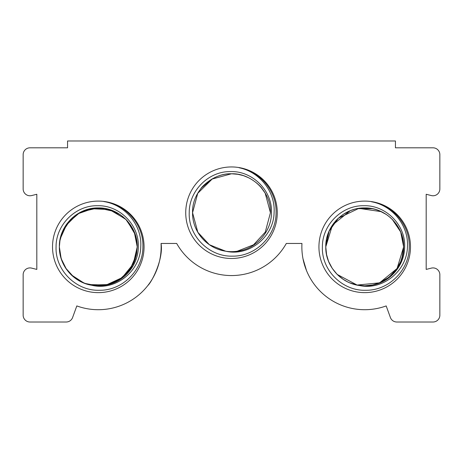 <?xml version="1.0" encoding="UTF-8"?>
<svg xmlns="http://www.w3.org/2000/svg" width="463" height="463" viewBox="0 0 463 463"><rect width="100%" height="100%" fill="white"/><g stroke="black" fill="none" stroke-linecap="round" stroke-linejoin="round"><path stroke-width="0.69" d="M410.478 246.866A45.768 45.768 0 0 1 364.705 292.633A45.768 45.768 0 0 1 318.938 246.866A45.768 45.768 0 0 1 364.705 201.098A45.768 45.768 0 0 1 410.478 246.866M322.387 246.866C321.397 270.079 342.319 291.007 365.573 290.278C388.862 290.712 409.414 270.01 409.228 246.866C409.981 225.255 393.046 204.993 371.534 201.77C392.352 205.439 408.881 225.585 407.423 246.866C407.075 270.994 382.409 291.134 358.611 285.324A38.938 38.938 0 0 0 371.332 285.237C389.852 282.737 404.656 265.513 404.645 246.866C405.634 224.873 385.714 205.005 363.773 205.722C341.74 205.288 322.213 224.925 322.387 246.866M277.268 212.714A45.768 45.768 0 0 1 231.5 258.481A45.768 45.768 0 0 1 185.732 212.714A45.768 45.768 0 0 1 231.5 166.946A45.768 45.768 0 0 1 277.268 212.714M189.228 212.714C188.238 235.956 209.16 256.867 232.42 256.137C255.68 256.571 276.255 235.887 276.064 212.714C276.81 191.352 260.229 171.246 239.058 167.745C259.511 171.773 275.531 191.734 274.084 212.714C273.708 236.628 249.424 256.67 225.782 251.23L209.513 244.852L197.823 232.264L192.562 212.714C191.879 191.804 210.781 173.434 231.407 173.775C252.103 173.336 271.121 191.728 270.438 212.714L265.264 232.102L253.562 244.8L237.224 251.23C256.143 249.158 271.515 231.708 271.48 212.714C272.464 190.721 252.555 170.859 230.603 171.582C208.593 171.142 189.049 190.791 189.228 212.714M144.062 246.866A45.768 45.768 0 0 1 98.295 292.633A45.768 45.768 0 0 1 52.522 246.866A45.768 45.768 0 0 1 98.295 201.098A45.768 45.768 0 0 1 144.062 246.866M56.064 246.866C55.074 270.114 76.065 291.013 99.221 290.278C122.498 290.729 143.09 270.027 142.905 246.866C143.721 224.74 125.849 204.102 103.799 201.55C125.085 204.75 142.257 225.197 140.74 246.866C140.387 271.075 115.547 291.233 91.68 285.237A38.938 38.938 0 0 0 104.395 285.324C123.17 283.101 138.339 265.733 138.321 246.866C139.288 224.879 119.466 205.005 97.398 205.722C75.423 205.3 55.867 224.949 56.064 246.866M231.5 173.775C249.14 173.069 262.012 187.758 262.237 188.817C261.919 187.7 249.239 173.11 231.5 173.775L237.907 174.308L231.5 173.775C213.848 173.087 201.023 187.723 200.763 188.817C201.04 187.718 213.831 173.087 231.5 173.775L211.747 179.158L201.434 187.972L203.193 185.976M131.046 225.811L126.173 219.688M120.131 214.629L115.918 212.147L120.131 214.629M113.337 210.954L111.612 210.277M201.347 188.076L200.763 188.817L201.347 188.076M286.313 243.457C283.894 247.531 283.894 247.531 286.313 243.457C283.894 247.531 283.894 247.531 286.313 243.457L301.951 243.457A62.846 62.846 0 0 0 386.183 305.927L390.396 317.514A6.829 6.829 0 0 0 396.814 322.011L433.021 322.011A6.829 6.829 0 0 0 439.85 315.181L439.85 274.744A6.829 6.829 0 0 0 431.36 268.118L426.186 269.414L426.186 194.269L431.36 195.565A6.829 6.829 0 0 0 439.85 188.939L439.85 154.648A6.829 6.829 0 0 0 433.021 147.819L395.448 147.819L395.448 140.989L67.552 140.989L67.552 147.819L29.979 147.819A6.829 6.829 0 0 0 23.15 154.648L23.15 188.939A6.829 6.829 0 0 0 31.64 195.565L36.814 194.269L36.814 269.414L31.64 268.118A6.829 6.829 0 0 0 23.15 274.744L23.15 315.181A6.829 6.829 0 0 0 29.979 322.011L66.186 322.011A6.829 6.829 0 0 0 72.604 317.514L76.817 305.927A62.846 62.846 0 0 0 161.049 243.457C163.665 258.979 151.771 282.117 147.819 285.555C151.725 282.129 163.647 259.158 161.049 243.457L176.687 243.457A62.846 62.846 0 0 0 286.313 243.457M147.819 285.555L149.069 283.9M66.481 269.321L61.18 258.643L59.357 246.866C58.83 226.089 77.431 207.389 98.312 207.928C119.113 207.395 137.771 226.083 137.227 246.866L133.263 263.997L122.163 277.626L106.23 284.988L88.607 284.577M83.328 282.812L75.162 278.188M69.71 273.309L65.3 267.55M60.56 256.473L60.005 253.938M134.224 261.867L130.462 268.8M127.591 272.51L119.882 279.27M113.198 282.841L105.871 285.058L111.977 283.321M98.347 285.804L91.68 285.237C73.472 282.459 59.004 265.299 59.357 246.866L59.993 239.84M90.69 285.058L83.381 282.835M76.603 279.201L70.775 274.414M61.521 259.674L60.074 254.303M136.481 254.471L134.27 261.763M130.67 268.499L125.832 274.391M91.321 285.173L98.272 285.804L88.63 284.583M82.912 282.638L79.902 281.186M74.693 277.835L70.851 274.49M65.931 268.523L62.331 261.798M62.1 261.23L60.132 254.604L59.542 250.691M136.481 239.273L137.227 246.866L135.242 259.153L129.472 270.184L120.525 278.836L109.297 284.218L96.946 285.781L84.735 283.368L73.912 277.227L65.578 267.979M64.114 265.519L62.308 261.74M136.44 254.679L130.138 269.269M126.029 274.194L119.645 279.426M113.134 282.864L107.208 284.768M98.162 285.804L91.68 285.237M86.072 283.836L83.404 282.847M76.667 279.247L70.746 274.385M66.03 268.667L62.355 261.85M61.151 258.557L60.103 254.471M137.227 246.958L136.631 253.655M130.659 268.517L125.855 274.374M121.966 277.777L120.363 278.946M119.871 279.276L116.653 281.203M116.572 281.249L113.261 282.812M112.92 282.951L106.235 284.988M88.161 284.461L84.544 283.292M84.069 283.113L71.105 274.744M125.826 219.335L134.264 231.963L137.227 246.866L133.5 263.488M131.961 266.422L122.029 277.731L108.55 284.427M128.812 222.686L135.069 234.064L137.227 246.866L135.132 259.483L129.055 270.733L119.662 279.415L107.966 284.583L90.661 285.046M90.545 285.023L83.681 282.957M83.323 282.812L80.018 281.249M79.445 280.937L77.136 279.554M74.346 277.569L71.748 275.352M71.29 274.924L65.752 268.251M60.092 254.395L59.357 246.866L60.242 255.142M63.518 264.39L62.812 262.909M61.266 258.915L60.265 255.24M98.33 285.804L89.839 284.878M72.471 276.006L69.19 272.73M79.295 280.85L74.63 277.788M62.679 262.602L60.52 256.328M87.044 284.143L81.476 281.984M59.386 248.405L59.357 246.866M77.066 279.507L72.598 276.127M66.504 269.35L64.768 266.671M61.295 259.002L60.375 255.709M59.426 244.551L59.854 240.65M60.178 238.891L67.066 223.606L79.729 212.639M83.531 210.839L90.684 208.68L109.378 209.542L125.537 219.045M130.832 225.481L134.241 231.899M113.059 210.839L119.917 214.485M62.355 231.888L65.937 225.203M62.233 232.177L70.752 219.34L76.777 214.415M77.089 214.207L81.071 211.944M81.378 211.794L98.017 207.928L114.702 211.556M65.283 226.216L77.616 213.871L94.111 208.153L111.409 210.208L126.11 219.618M126.254 219.769L130.647 225.197M136.435 239.047L137.227 246.866L136.585 239.793M59.357 246.808L60.051 239.533M60.971 235.771L62.117 232.455M91.17 208.587L98.318 207.928M101.449 208.055L105.749 208.651M112.833 210.746L106.224 208.744L109.534 209.589M109.685 209.629L113.163 210.879M134.287 232.015L136.423 238.989M125.733 219.242L127.938 221.621M130.045 224.323L132.881 228.988M65.977 225.145L70.683 219.41M74.722 215.874L81.262 211.851M85.337 210.144L88.855 209.091M91.547 208.518L93.543 208.217M60.236 238.619L61.029 235.569M66.006 225.099L70.66 219.433M78.594 213.275L84.133 210.596M83.589 210.81L90.152 208.79M100.147 207.974L105.709 208.639M119.749 214.375L122.996 216.771M127.076 220.643L135.242 234.579M87.715 209.392L98.202 207.928L87.715 209.392M71.898 218.241L76.1 214.873M82.64 211.215L85.221 210.19M83.161 210.989L84.139 210.596M59.362 246.102L59.681 241.819M59.756 241.275L62.806 230.834M72.286 217.888L76.279 214.751M61.863 233.115L63.865 228.681M65.457 225.938L66.574 224.277M66.985 223.716L71.649 218.472M72.153 218.004L75.035 215.636M76.453 214.629L80.77 212.095M87.895 209.345L98.202 207.928M225.006 251.108L209.178 244.62L197.823 232.264L192.562 212.714C191.879 191.804 210.781 173.434 231.407 173.775C252.103 173.336 271.121 191.728 270.438 212.714L265.264 232.102L253.562 244.8L237.224 251.23L253.562 244.8L265.264 232.102L270.438 212.714L265.264 232.102L253.562 244.8L237.224 251.23L253.562 244.8L265.264 232.102L270.438 212.714L265.264 232.102L253.562 244.8L237.224 251.23L253.562 244.8L265.264 232.102L270.438 212.714L265.27 232.102L253.562 244.8L237.224 251.23L253.562 244.8L265.27 232.102L270.438 212.714L265.27 232.102L253.562 244.8L237.224 251.23L253.562 244.8L265.27 232.102L270.438 212.714L265.27 232.102L253.562 244.8L237.224 251.23L253.562 244.8L265.27 232.102L270.438 212.714L265.27 232.102L253.562 244.8L237.224 251.23A38.938 38.938 0 0 1 225.782 251.23L209.513 244.852L197.823 232.264L192.562 212.714C191.879 191.804 210.781 173.434 231.407 173.775C252.103 173.336 271.121 191.728 270.438 212.714C271.121 191.728 252.103 173.336 231.407 173.775C210.781 173.434 191.879 191.804 192.562 212.714C191.879 191.804 210.781 173.434 231.407 173.775C252.103 173.336 271.121 191.728 270.438 212.714L265.172 193.164L260.819 187.093L257.023 183.307M225.782 251.23C206.868 248.486 192.261 231.639 192.562 212.714L197.828 232.264L209.513 244.852L225.782 251.23L209.513 244.852L197.828 232.264L192.562 212.714L197.828 232.264L209.513 244.852L225.782 251.23L209.513 244.852L197.828 232.264L192.562 212.714L197.828 232.264L209.513 244.852L225.782 251.23L209.513 244.852L197.828 232.264L192.562 212.714L197.823 232.264L209.513 244.852L225.782 251.23L209.513 244.852L197.823 232.264L192.562 212.714L197.823 232.264L209.513 244.852L225.782 251.23L209.513 244.852L197.823 232.264L192.562 212.714C191.879 191.804 210.781 173.434 231.407 173.775C252.103 173.336 271.121 191.728 270.438 212.714L265.172 193.164L262.237 188.817L265.172 193.164L270.438 212.714L265.172 193.164L262.237 188.817L265.172 193.164L270.438 212.714L265.172 193.164M237.999 174.325L243.353 175.622L237.999 174.325M243.712 175.743L248.932 177.896L243.712 175.743M262.237 188.817L265.172 193.164L270.438 212.714M245.008 176.195L242.624 175.402L245.008 176.195M192.562 212.714L197.73 193.326L212.563 178.689L197.73 193.326L192.562 212.714L197.73 193.326L212.563 178.689L197.73 193.326L192.562 212.714L197.73 193.326L212.563 178.689L197.73 193.326L192.562 212.714M402.908 239.342L403.643 246.866C404.158 267.689 385.546 286.319 364.711 285.804C343.87 286.319 325.252 267.689 325.773 246.866C325.24 226.094 343.841 207.389 364.728 207.928C385.523 207.395 404.187 226.083 403.643 246.866L402.741 255.2M400.97 261.045L397.017 268.598M392.265 274.374L386.292 279.276M372.333 285.052L364.746 285.804L358.617 285.324C340.183 282.771 325.402 265.49 325.773 246.866L326.508 239.313M357.1 285.052L349.791 282.835M343.066 279.235L337.186 274.414L357.112 285.058L379.614 282.835L397.092 268.488L403.643 246.866L402.006 258.047M335.935 273.101L332.289 268.43M328.481 261.138L326.484 254.303M402.897 254.459L400.674 261.774M397.051 268.552L392.242 274.397M379.677 282.812L372.316 285.052M372.102 285.092L364.699 285.804L357.147 285.063M347.418 281.753L343.083 279.247M343.008 279.201L340.016 276.972M339.975 276.938L337.197 274.42M328.574 261.381L332.341 268.511L328.73 261.757M326.623 254.963L325.773 246.866C325.24 226.066 343.887 207.389 364.717 207.928C385.511 207.383 404.193 226.083 403.643 246.866L403.568 249.32M397.237 268.268L389.059 277.25L378.508 283.275M357.32 285.098L349.854 282.858M345.78 280.896L343.124 279.276M339.524 276.561L338.002 275.201M337.151 274.374L332.226 268.337M330.912 266.208L328.753 261.809L332.295 268.442M328.417 260.982L326.548 254.598M326.537 254.546L325.773 246.866L332.446 225.064L350.184 210.74M402.966 254.118L400.692 261.745M399.048 265.224L397.127 268.436M396.93 268.725L395.547 270.635M392.462 274.171L386.385 279.212M386.009 279.461L380.569 282.43M327.445 258.169L326.513 254.447M326.565 254.691L325.773 246.866L329.066 231.182L338.407 218.154M403.643 247.375L402.972 254.077M402.301 257.006L401.681 259.077M391.316 275.294L387.89 278.153M385.731 279.64L379.625 282.829M375.273 284.34L373.161 284.872M356.973 285.029L349.912 282.881M346.168 281.11L343.552 279.554M336.89 274.113L332.353 268.528M331.433 267.087L329.355 263.192M328.574 261.375L327.341 257.822M326.49 254.332L325.773 246.866M355.827 284.78L354.056 284.317L355.827 284.78M391.42 275.196L387.797 278.222M380.331 282.528L376.83 283.871M374.359 284.589L372.865 284.942M363.756 285.793L356.938 285.023M393.822 272.719L387.751 278.257M372.935 284.924L364.665 285.804M402.735 255.246L401.369 259.986M398.649 265.941L395.529 270.658M380.621 282.407L373.525 284.791M392.242 219.335L400.68 231.963L403.643 246.866L403.07 253.539M400.964 261.068L398.776 265.721M385.818 279.583L380.667 282.384M372.819 284.948L364.838 285.804M402.856 239.082L403.632 247.774M403.256 252.364L402.683 255.466M399.436 264.471L398.267 266.607M392.161 274.478L388.966 277.325M380.378 282.511L377.102 283.778M376.841 283.865L374.561 284.537M328.742 231.946L332.399 225.134M335.478 221.14L337.214 219.294M343.118 214.462L349.802 210.896M357.181 208.663L372.466 208.709M379.585 210.885L386.345 214.496M326.658 238.607L328.458 232.646M332.388 225.151L334.193 222.68M343.187 214.415L349.692 210.937M358.391 208.443L361.285 208.078M364.167 207.933L372.42 208.697M380.152 211.122L386.258 214.438L381.668 211.817M399.528 229.445L400.657 231.911M400.674 231.951L401.537 234.226M401.577 234.336L402.816 238.879M357.471 208.605L364.711 207.928M372.796 208.778L375.939 209.583M376.101 209.635L379.446 210.827M392.283 219.375L397.086 225.244M400.698 232.009L402.741 238.532M368.589 208.124L373.624 208.963M378.537 210.468L380.545 211.296M327.439 235.592L328.684 232.09M332.307 225.273L336.879 219.63M343.511 214.201L349.681 210.943M350.722 210.526L354.392 209.322M338.418 218.148L358.877 208.367L381.327 211.655M402.029 235.771L402.804 238.81M342.753 214.705L337.921 218.611M352.794 209.797L350.804 210.497M346.955 212.21L343.39 214.282M342.961 214.566L337.295 219.213M391.935 219.028L396.525 224.422L391.964 219.057M400.177 230.805L401.745 234.851M377.953 210.248L380.349 211.209M401.774 234.932L403.018 239.909M403.632 245.882L403.591 244.852M400.073 230.58L401.739 234.828M377.912 210.237L380.534 211.29M387.502 215.301L390.784 217.946M402.712 238.381L403.134 240.569M375.157 209.357L378.08 210.295M384.765 213.489L386.628 214.682M400.026 230.476L401.317 233.607M303.074 259.153L306.512 270.6L303.005 258.805M301.951 243.457L301.882 245.344M178.556 246.582L178.012 245.708M103.457 208.269L98.521 207.928"/></g></svg>
